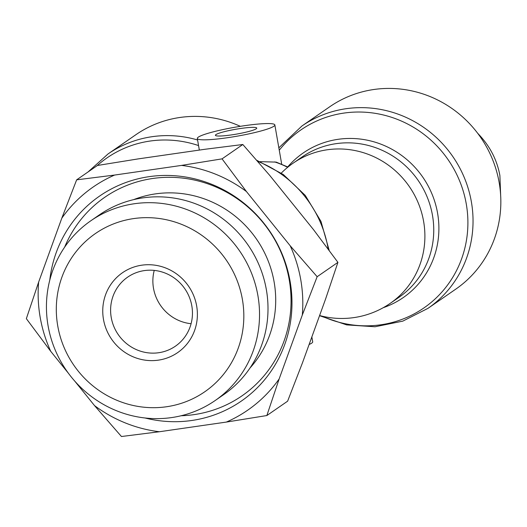 <?xml version="1.0" encoding="UTF-8"?>
<svg xmlns="http://www.w3.org/2000/svg" width="527" height="527" viewBox="0 0 527 527"><rect width="100%" height="100%" fill="white"/><g stroke="black" fill="none" stroke-linecap="round" stroke-linejoin="round"><path stroke-width="0.79" d="M260.239 161.651L276.207 162.112L287.959 167.059M198.304 137.145A39.354 4.591 -9.9 0 0 197.309 138.463A39.354 4.591 -9.9 0 0 236.867 136.216A39.354 4.591 -9.9 0 0 274.844 124.925A39.354 4.591 -9.9 0 0 240.088 126.368A39.354 4.591 -9.9 0 0 198.304 137.145M311.846 336.944L312.695 341.819A39.354 4.591 170.1 0 1 309.112 344.493M240.325 126.328A110.841 106.724 -124.7 0 0 135.828 134.741L108.028 153.956L88.055 171.954M215.932 134.602A20.988 2.451 170.1 0 1 238.217 128.851A20.988 2.451 170.1 0 1 256.754 128.087A20.988 2.451 170.1 0 1 236.498 134.108A20.988 2.451 170.1 0 1 215.405 135.301A20.988 2.451 170.1 0 1 215.932 134.602M301.938 125.986L329.744 106.764A110.841 106.724 55.3 0 1 480.558 137.264A110.841 106.724 55.3 0 1 455.796 289.125L427.99 308.341A110.841 106.724 -124.7 0 0 452.759 156.479A110.841 106.724 -124.7 0 0 301.938 125.986L278.836 147.81M477.686 133.291C489.603 145.518 497.001 159.602 499.892 175.557L500.65 195.313M181.156 415.75A120.683 116.197 -124.7 0 0 290.193 286.359A120.683 116.197 -124.7 0 0 152.784 178.482A120.683 116.197 -124.7 0 0 64.63 247.176M250.042 367.951A104.939 101.039 -124.7 0 0 262.617 249.04A104.939 101.039 -124.7 0 0 155.472 193.883A104.939 101.039 -124.7 0 0 133.687 199.621M49.769 280.166A124.616 119.985 55.3 0 1 149.194 176.65A124.616 119.985 55.3 0 1 291.958 305.074A124.616 119.985 55.3 0 1 145.044 417.99M144.358 270.595A41.976 40.414 55.3 0 1 189.233 296.905A41.976 40.414 55.3 0 1 175.399 346.193A41.976 40.414 55.3 0 1 118.285 334.645A41.976 40.414 55.3 0 1 127.659 277.136A41.976 40.414 55.3 0 1 144.358 270.595M141.783 265.186A48.537 46.732 -124.7 0 0 113.865 342.234A48.537 46.732 -124.7 0 0 194.562 330.594A48.537 46.732 -124.7 0 0 141.783 265.186M242.38 299.356A96.164 92.587 55.3 0 1 118.134 400.81A96.164 92.587 55.3 0 1 89.695 237.848A96.164 92.587 55.3 0 1 242.38 299.356M191.09 323.716A41.976 40.414 55.3 0 1 154.233 270.404M50.744 351.351L26.35 318.664L38.649 282.077A135.729 130.683 -124.7 0 0 50.744 351.351L68.306 373.123M121.447 436.514L94.511 405.592A135.729 130.683 -124.7 0 0 159.417 431.738L121.447 436.514M266.846 415.539L226.333 422.081A135.729 130.683 -124.7 0 0 279.145 378.953L266.846 415.539L287.617 401.185L302.465 362.833L325.614 298.941L337.919 262.354L313.525 229.667L269.758 175.432L242.822 144.503L204.851 149.286L137.936 158.937L97.423 165.478L76.652 179.839L114.616 175.056A135.729 130.683 -124.7 0 0 61.804 218.185L76.652 179.839M181.538 165.406L222.051 158.864L246.438 191.551A135.729 130.683 -124.7 0 0 181.538 165.406L114.616 175.056M317.149 276.715L302.3 315.06A135.729 130.683 -124.7 0 0 290.206 245.786L317.149 276.715L337.919 262.354M246.438 191.551L290.206 245.786M38.649 282.077L61.804 218.185M94.511 405.592L74.808 381.179M226.333 422.081L159.417 431.738M302.3 315.06L279.145 378.953M257.887 295.522A109.28 105.222 -124.7 0 0 90.848 220.76A109.28 105.222 -124.7 0 0 66.435 370.488A109.28 105.222 -124.7 0 0 215.128 400.553A109.28 105.222 -124.7 0 0 257.887 295.522M90.848 220.76L99.313 214.911A109.28 105.222 55.3 0 1 266.359 289.672A109.28 105.222 55.3 0 1 223.593 394.703L215.128 400.553M242.822 144.503L222.051 158.864M319.606 315.541A85.262 85.262 0 0 0 390.243 303.341A85.262 82.093 -124.7 0 0 409.295 186.525A85.262 82.093 -124.7 0 0 293.275 163.067A85.262 85.262 0 0 0 281.293 173.093M274.593 161.908A85.262 82.093 55.3 0 1 287.637 167.322M293.275 163.067L302.136 156.947A85.262 82.093 55.3 0 1 418.148 180.405A85.262 82.093 55.3 0 1 399.097 297.221L390.243 303.341M383.241 307.702A87.917 84.649 -124.7 0 0 423.247 177.83A87.917 84.649 -124.7 0 0 287.702 166.927M279.257 150.208A108.187 104.168 55.3 0 1 419.617 131.216A108.187 104.168 55.3 0 1 455.802 271.958A108.187 104.168 55.3 0 1 321.911 316.128M257.644 161.334A110.841 106.724 55.3 0 1 328.209 249.152M197.579 139.978A110.841 106.724 -124.7 0 0 108.028 153.956M97.06 165.735A108.187 104.168 55.3 0 1 198.554 145.571M197.309 138.463L199.338 150.083M274.844 124.925L281.695 164.167M256.721 160.274L283.328 174.529L305.285 195.418L320.969 221.386L329.21 250.503M319.546 315.686L346.654 324.895L375.053 326.76L402.806 321.127L427.99 308.341"/></g></svg>
